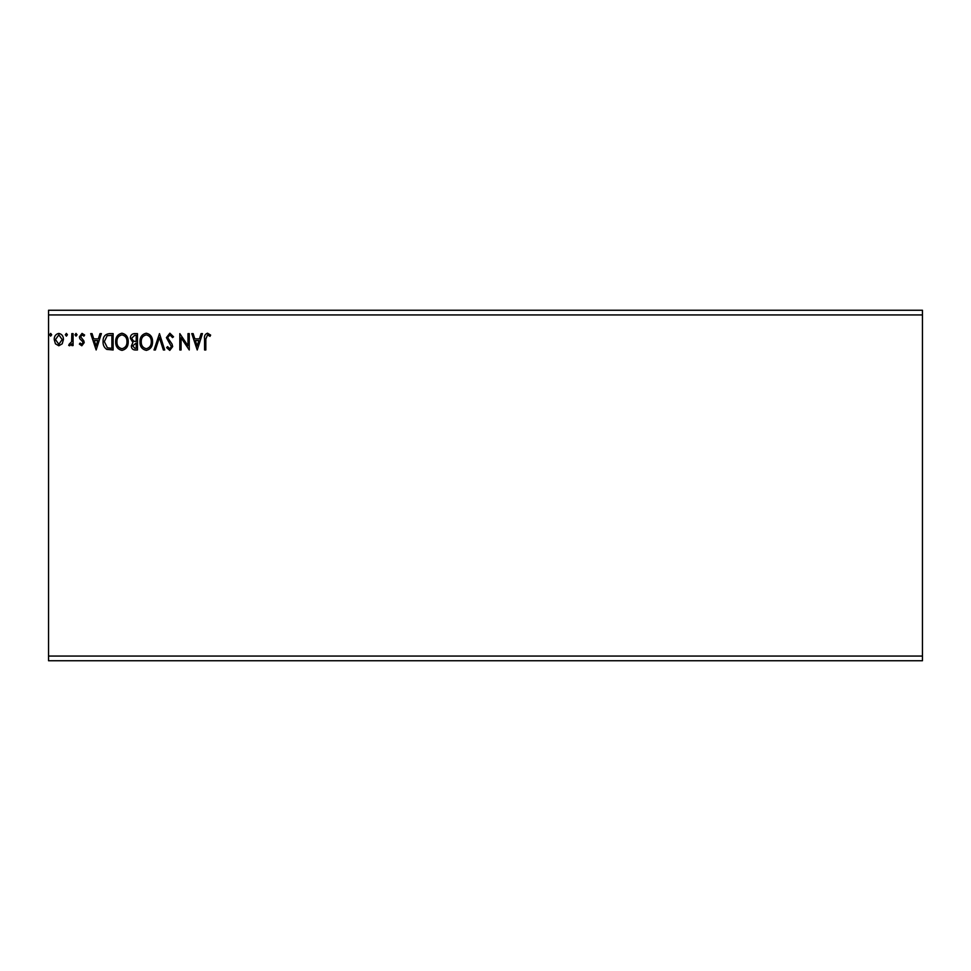 <?xml version="1.0" encoding="UTF-8"?>
<svg xmlns="http://www.w3.org/2000/svg" width="971" height="971" viewBox="0 0 971 971"><rect width="100%" height="100%" fill="white"/><g stroke="black" fill="none" stroke-linecap="round" stroke-linejoin="round"><path stroke-width="1.46" d="M922.45 656.068L922.45 660.753L48.55 660.753L48.55 314.932L922.45 314.932L922.45 656.068L48.55 656.068M922.45 314.932L922.45 310.247L48.55 310.247L48.55 314.932M67.424 334.777L66.38 336.136L65.324 334.777L66.38 333.405L67.424 334.777M77.073 334.777L76.017 336.136L74.973 334.777L76.017 333.405L77.073 334.777M96.153 349.973L90.704 333.623L92.063 333.623L93.75 338.867L98.338 338.867L100.025 333.623L101.397 333.623L96.153 349.973M128.233 341.719C128.33 346.392 126.254 349.281 122.018 350.397C117.697 349.39 115.573 346.526 115.658 341.804C115.573 337.131 117.661 334.267 121.921 333.199C126.194 334.23 128.293 337.071 128.233 341.719M197.222 349.973L191.773 333.623L193.144 333.623L194.819 338.867L199.419 338.867L201.094 333.623L202.466 333.623L197.222 349.973M169.852 333.199L173.53 336.779L172.51 337.605L169.949 334.874L167.655 337.653L172.049 344.086L172.692 346.574L169.767 350.397L166.611 347.63L167.595 346.623L169.779 348.723L171.43 346.647L166.405 337.629L169.852 333.199M152.556 341.719C152.653 346.392 150.578 349.281 146.342 350.397C142.021 349.39 139.897 346.526 139.982 341.804C139.897 337.131 141.984 334.267 146.245 333.199C150.517 334.23 152.617 337.071 152.556 341.719M51.694 334.777L50.65 336.136L49.594 334.777L50.65 333.405L51.694 334.777M137.457 333.623L137.457 349.973L135.151 349.973C132.663 349.851 131.401 348.504 131.376 345.919L132.918 342.447L130.332 338.26C130.345 335.565 131.631 334.012 134.192 333.623L137.457 333.623M159.475 333.623L164.718 349.973L163.359 349.973L159.378 337.568L155.396 349.973L154.025 349.973L159.475 333.623M205.828 339.097L205.828 349.973L204.565 349.973L204.565 338.928C204.068 335.966 205.063 334.048 207.551 333.199L210.646 335.092L210.003 336.342L207.576 334.874L205.828 339.097M187.998 333.623L189.26 333.623L189.26 349.973L181.079 337.774L181.079 349.973L179.817 349.973L179.817 333.623L187.998 345.785L187.998 333.623M109.335 333.623L113.134 333.623L113.134 349.973L106.761 349.39C104.115 347.545 102.877 344.948 103.072 341.586C102.89 336.864 104.977 334.218 109.335 333.623M81.807 345.785L79.379 344.086L80.108 343.054L81.722 344.317L82.936 342.702L82.644 341.622L79.792 338.709L79.379 336.864L82.025 333.405L84.623 335.031L83.894 336.136L82.171 334.874L80.629 336.803L83.797 340.809L84.198 342.642L81.807 345.785M73.08 333.623L73.08 345.567L71.83 345.567L71.83 343.807L69.633 345.785L68.686 345.373L69.281 344.098L71.636 341.743L71.83 333.623L73.08 333.623M62.217 343.807L58.818 345.785L55.432 343.807L54.206 339.559C54.182 336.172 55.711 334.121 58.818 333.405C61.926 334.121 63.467 336.172 63.443 339.559L62.217 343.807M134.896 348.298L136.207 348.298L136.207 343.054L132.639 345.894L134.896 348.298M135.564 341.379L136.207 341.379L136.207 335.298L134.763 335.298L131.595 338.26L133.561 341.185L135.564 341.379M141.232 341.804C141.171 345.542 142.858 347.849 146.293 348.723C149.704 347.812 151.379 345.482 151.306 341.731C151.367 338.005 149.692 335.723 146.293 334.874C142.846 335.723 141.159 338.029 141.232 341.804M195.365 340.542L197.125 346.028L198.885 340.542L195.365 340.542M116.908 341.804C116.848 345.542 118.535 347.849 121.97 348.723C125.38 347.812 127.055 345.482 126.983 341.731C127.031 338.005 125.368 335.723 121.97 334.874C118.511 335.723 116.836 338.029 116.908 341.804M111.883 348.298L111.883 335.298L107.162 335.711L104.334 341.598L107.429 347.836L111.883 348.298M94.284 340.542L96.044 346.028L97.804 340.542L94.284 340.542M55.468 339.559L58.83 344.317L62.18 339.559L58.83 334.874L55.468 339.559"/></g></svg>
